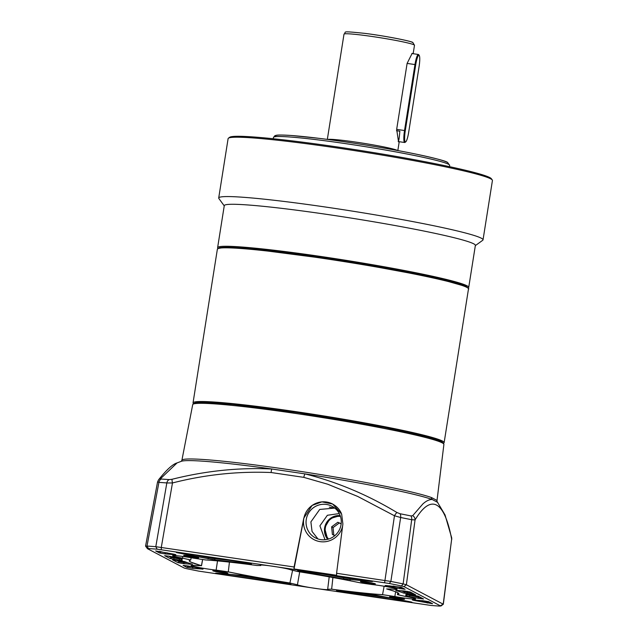 <?xml version="1.0" encoding="UTF-8"?>
<svg xmlns="http://www.w3.org/2000/svg" width="638" height="638" viewBox="0 0 638 638"><rect width="100%" height="100%" fill="white"/><g stroke="black" fill="none" stroke-linecap="round" stroke-linejoin="round"><path stroke-width="0.96" d="M468.212 287.969L468.436 287.802A127.121 7.536 -171 0 0 468.723 287.395A127.121 7.536 -171 0 0 322.748 256.755A127.121 7.536 -171 0 0 217.622 247.624A127.121 7.536 -171 0 0 217.773 248.102L217.933 248.326M468.723 287.395L475.374 245.399A127.121 7.536 -171 0 0 329.399 214.759A127.121 7.536 -171 0 0 224.273 205.627L217.622 247.624M475.342 245.622L482.727 240.279A133.813 7.935 -171 0 0 483.03 239.848A133.813 7.935 -171 0 0 329.368 207.597A133.813 7.935 -171 0 0 218.706 197.987A133.813 7.935 -171 0 0 218.866 198.49L224.233 205.851M483.03 239.848L492.432 180.482A133.813 7.935 -171 0 0 492.273 179.98A133.813 7.935 -171 0 0 338.77 148.231A133.813 7.935 -171 0 0 228.42 138.191A133.813 7.935 -171 0 0 228.109 138.621L218.706 197.987M228.42 138.191L229.688 137.266A132.696 7.871 9 0 1 339.129 147.226A132.696 7.871 9 0 1 491.348 178.712L492.273 179.98M399.125 141.684L398.535 141.843L396.669 129.339L407.116 63.377L412.156 53.369L412.93 53.672M396.493 130.702L399.843 131.197C399.316 137.928 398.766 141.365 398.192 141.524M408.647 132.457A10.479 1.802 -81.6 0 1 405.768 141.827A10.479 1.802 -81.6 0 1 405.329 141.907A10.479 1.802 -81.6 0 1 405.282 130.686L415.729 64.717A10.479 1.802 -81.6 0 1 419.23 55.442A10.479 1.802 -81.6 0 1 419.094 66.496L408.647 132.457M405.768 141.827L405.034 142.386A11.149 1.914 -81.6 0 1 404.683 142.505A11.149 1.914 -81.6 0 1 404.572 142.473A11.149 1.914 -81.6 0 1 404.524 130.535L396.661 129.37M407.108 63.409L414.971 64.566L404.524 130.535L405.282 130.686M415.729 64.717L414.971 64.566A11.149 1.914 -81.6 0 1 418.392 54.477A11.149 1.914 -81.6 0 1 418.695 54.701L419.23 55.442M334.878 535.585L332.398 534.492L331.624 526.852L337.805 522.259L341.155 523.726M341.171 523.87L337.805 522.259M339.241 523.008L333.06 527.602L331.624 526.852M333.834 535.25L333.06 527.602M325.021 539.748L319.901 525.832L327.374 515.273L339.249 513.574M334.894 508.207A64.677 3.836 -171 0 0 329.304 507.162M145.679 546.224L147.003 546.056L158.918 482.376A4.458 3.74 -86.2 0 1 161.342 479.042L160.776 478.46A4.458 4.179 37.9 0 0 158.511 479.896L157.546 482.009L145.568 546.112L147.458 548.68L184.278 568.067L186.743 568.705A176.184 10.447 -171 0 0 198.865 571.146L431.057 605.462A176.184 10.447 -171 0 0 439.749 606.1L443.203 604.138L451.656 539.182A4.458 3.987 -13.2 0 0 451.64 537.643L445.037 514.938L437.134 501.651A2.233 2.225 153.9 0 1 437.134 501.651A2.233 2.225 153.9 0 1 436.926 500.407L431.495 497.552A2.233 2.121 -70.3 0 0 432.261 499.522C429.43 499.379 426.288 500.862 422.85 503.956L412.682 515.695L410.92 515.927A4.458 2.704 101.6 0 1 411.685 519.731L403.128 583.906L406.382 584.759L443.322 604.25L440.818 606.076L403.926 586.585L401.469 585.947A176.184 10.447 -171 0 0 389.347 583.499L157.147 549.182A176.184 10.447 -171 0 0 148.463 548.552L147.003 546.056A178.353 10.575 9 0 1 155.8 546.694L294.086 566.991L303.784 518.176L312.094 505.44L321.895 501.867L332.653 504.036L341.657 514.092L342.885 523.957L336.577 573.275L390.863 581.433A178.353 10.575 9 0 1 403.128 583.906L401.469 585.947M303.76 477.352A4.458 0.79 -77.2 0 1 304.996 473.89L271.796 468.986A4.458 0.734 94 0 0 271.134 472.527L303.76 477.352L327.717 484.218L357.759 496.46L394.467 515.767L400.648 517.506L390.863 581.433L389.347 583.499M217.526 560.89L216.123 570.117A15.519 0.917 9 0 1 200.994 567.876A15.519 0.917 9 0 1 191.264 565.619A15.519 0.917 9 0 1 191.065 565.428A15.519 0.917 9 0 1 196.679 565.603L201.464 565.643A105.932 6.284 9 0 1 190.866 562.046A105.932 6.284 9 0 1 189.478 560.738A105.932 6.284 9 0 1 190.754 560.005L191.129 557.732M202.629 559.59L201.512 565.754L190.666 562.038C188.816 561.057 188.808 560.371 190.626 559.973L190.754 560.005M436.926 500.407A129.139 7.656 9 0 1 436.99 500.726L443.896 444.423A127.161 7.544 -171 0 0 443.745 443.96A127.161 7.544 -171 0 0 442.23 442.86A127.161 7.544 -171 0 0 312.365 415.984A127.161 7.544 -171 0 0 192.995 404.245A127.161 7.544 -171 0 0 192.708 404.644L181.886 460.317A129.139 7.656 9 0 1 291.438 470.023A129.139 7.656 9 0 1 431.495 497.552M443.745 443.96L442.78 442.644A126.005 7.473 -171 0 0 441.281 441.56A126.005 7.473 -171 0 0 312.596 414.923A126.005 7.473 -171 0 0 194.319 403.296L192.995 404.245M260.583 565.061L260.527 565.372A15.519 0.917 9 0 1 260.32 565.18A15.519 0.917 9 0 1 274.476 566.496A15.519 0.917 9 0 1 290.776 569.846L297.858 571.552C321.265 575.309 342.112 579.073 360.398 582.853L372.082 584.536A15.519 0.917 9 0 1 388.422 587A15.519 0.917 9 0 1 397.139 589.217A15.519 0.917 9 0 1 391.525 589.049L386.748 588.97A105.932 6.284 9 0 1 393.526 591.011A105.932 6.284 9 0 1 398.734 593.882A105.932 6.284 9 0 1 397.458 594.608L397.729 592.782M260.703 565.539L256.915 565.499C235.087 562.572 217.861 560.714 205.253 559.925L205.667 559.949A105.932 6.284 9 0 1 214.862 560.65M182.835 556.456L182.54 558.162A15.519 0.917 9 0 1 172.818 555.905A15.519 0.917 9 0 1 172.611 555.714A15.519 0.917 9 0 1 193.346 558.122L205.667 559.949M386.692 588.898L386.708 588.954C397.506 591.92 401.127 593.826 397.578 594.68L405.664 596.49A15.519 0.917 9 0 1 415.593 598.938A15.519 0.917 9 0 1 394.858 596.53L382.959 594.728C370.343 593.938 353.117 592.08 331.289 589.153L327.685 589.281A15.519 0.917 9 0 1 327.884 589.472A15.519 0.917 9 0 1 313.744 588.156A15.519 0.917 9 0 1 297.436 584.807L299.693 571.847M212.909 570.843A7.584 0.447 9 0 1 212.813 570.747A7.584 0.447 9 0 1 219.727 571.393A7.584 0.447 9 0 1 227.694 573.028A7.584 0.447 9 0 1 227.79 573.123A7.584 0.447 9 0 1 220.876 572.485A7.584 0.447 9 0 1 212.909 570.843M183.776 555.499A7.584 0.447 9 0 1 183.672 555.411A7.584 0.447 9 0 1 190.587 556.049A7.584 0.447 9 0 1 198.554 557.684A7.584 0.447 9 0 1 198.657 557.779A7.584 0.447 9 0 1 191.743 557.141A7.584 0.447 9 0 1 183.776 555.499M360.51 581.625A7.584 0.447 9 0 1 360.414 581.529A7.584 0.447 9 0 1 367.329 582.167A7.584 0.447 9 0 1 375.296 583.81A7.584 0.447 9 0 1 375.391 583.898A7.584 0.447 9 0 1 368.477 583.26A7.584 0.447 9 0 1 360.51 581.625M389.651 596.969A7.584 0.447 9 0 1 389.555 596.873A7.584 0.447 9 0 1 396.469 597.511A7.584 0.447 9 0 1 404.428 599.146A7.584 0.447 9 0 1 404.532 599.241A7.584 0.447 9 0 1 397.618 598.604A7.584 0.447 9 0 1 389.651 596.969M202.581 559.582L201.464 565.643M306.256 519.468A17.84 17.545 -62.2 0 0 320.866 539.636A17.84 17.545 -62.2 0 0 334.751 508.079A17.84 17.545 -62.2 0 0 306.256 519.468M341.29 513.215A20.073 19.738 -62.2 0 0 303.744 518.965A20.073 19.738 -62.2 0 0 320.172 541.646A20.073 19.738 -62.2 0 0 342.614 526.071M317.971 538.95L312.046 531.446L310.889 521.908L319.718 509.443L334.759 508.095A17.84 17.545 117.8 0 0 306.272 519.476A17.84 17.545 117.8 0 0 318.426 539.094M413.041 593.444L404.771 592.088L404.986 591.011M174.07 557.173L173.903 559.287L170.043 558.513L164.652 555.674L170.378 556.408A24.754 1.467 -171 0 0 178.887 558.09L182.356 558.992A113.739 6.747 -171 0 0 181.918 559.989A113.739 6.747 -171 0 0 182.277 560.331L179.485 560.116L179.469 558.92L171.359 557.58L168.416 556.033M179.541 558.218L179.469 558.92L181.304 559.063M384.124 586.234L382.545 594.664A105.932 6.284 9 0 1 331.648 589.169L332.908 577.534M292.579 570.42L289.899 582.996A105.932 6.284 9 0 1 228.3 571.863L229.425 562.11M360.207 579.432L343.914 577.853L344.026 577.039M304.924 571.042L304.637 572.19L299.693 571.138A24.754 1.467 -171 0 0 297.747 570.46L368.676 580.676L371.954 581.513L343.228 578.937L343.914 577.853A114.912 6.819 -171 0 0 316.464 572.964M403.471 593.029A113.739 6.747 -171 0 0 396.23 590.597L397.681 590.429A24.754 1.467 -171 0 0 403.902 590.916L410.25 591.976L415.641 594.807L403.471 593.029L404.771 592.088A114.912 6.819 -171 0 0 401.087 590.748M402.865 588.084L400.377 587.518L400.425 587.008M399.372 588.531A24.754 1.467 -171 0 0 389.044 586.513C385.208 585.796 384.251 585.469 386.173 585.54L401.27 587.247L405.098 589.257L399.372 588.531L400.377 587.518A25.927 1.539 -171 0 0 393.112 586.051M167.236 552.851A25.927 1.539 -171 0 0 164.971 552.723L159.428 551.304M180.801 558.473A114.912 6.819 -171 0 0 180.937 558.705L181.918 559.989M187.716 562.732A25.927 1.539 -171 0 0 183.425 562.445L183.624 561.344M184.302 563.737L177.954 562.676L172.563 559.845L184.733 561.623A113.739 6.747 -171 0 0 191.974 564.056L190.523 564.223A24.754 1.467 -171 0 0 184.302 563.737L183.425 562.437L179.27 561.751L176.303 560.188M194.901 567.357L188.25 566.48L186.87 565.746M430.179 602.463L420.849 600.557M421.319 597.798L418.831 597.232L418.895 596.522M417.826 598.245A24.754 1.467 -171 0 0 409.325 596.562L405.848 595.661A113.739 6.747 -171 0 0 406.151 595.501A113.739 6.747 -171 0 0 405.928 594.313L418.169 596.139L423.552 598.978L417.826 598.245L418.831 597.232A25.927 1.539 -171 0 0 409.923 595.461L410.075 594.736M409.325 596.562L409.923 595.461L407.18 594.752M406.151 595.501L407.483 594.592A114.912 6.819 -171 0 0 407.69 594.393M237.535 561.296A114.912 6.819 -171 0 0 214.504 558.729L214.623 557.915M215.142 560.005L177.627 552.795C175.442 552.293 175.913 552.245 179.039 552.652L251.364 563.601A24.754 1.467 -171 0 0 251.236 563.832A24.754 1.467 -171 0 0 251.452 564.008L248.222 563.848A113.739 6.747 -171 0 0 215.142 560.005L214.504 558.729L193.792 554.829M394.874 598.691L350.445 592.128M271.94 580.524L227.511 573.953M332.661 504.036A20.073 19.738 -62.2 0 0 303.871 518.223L294.03 568.968L336.649 575.269L336.577 573.275M386.708 588.954L393.526 591.011M405.983 594.273L405.664 596.49M394.858 596.53L395.608 591.777M382.959 594.728L382.545 594.664M329.2 576.864L327.677 589.281M297.428 584.807L289.899 582.996M290.346 583.1C266.939 579.344 246.093 575.58 227.814 571.8L228.3 571.863M227.814 571.8L216.123 570.117M190.626 559.973L182.54 558.162M299.693 571.138L300.45 570.595M297.428 570.308L297.954 570.3M372.576 581.481L371.787 581.242M350.182 579.926L349.52 577.853M343.228 578.937A113.739 6.747 -171 0 0 304.637 572.19M395.743 590.357L396.573 590.333M412.874 594.608L412.866 593.348M407.291 593.779L407.515 591.37M389.044 586.513L389.395 585.78M385.153 585.556L386.173 585.54M173.568 554.119C176.614 554.781 176.622 554.972 173.592 554.669A24.754 1.467 -171 0 0 165.848 554.015L159.5 552.963L155.672 550.945L173.568 554.119C176.614 554.781 176.622 554.972 173.592 554.669L173.353 554.079M165.848 554.015L164.971 552.723M159.5 552.963L160.816 552.029M170.043 558.513L171.359 557.58L171.542 556.655M179.485 560.116L173.903 559.287M190.523 564.223L190.212 563.529M191.974 564.056L192.469 564.255M177.954 562.676L179.27 561.751L179.469 560.658M203.059 569.056L192.979 568.45L186.934 567.405L183.106 565.396L188.832 566.121A24.754 1.467 -171 0 0 199.16 568.139C202.996 568.857 203.953 569.176 202.031 569.112L201.76 568.649M192.979 568.45L192.269 566.839M186.934 567.405L188.338 566.018M432.532 603.707L414.636 600.533C411.59 599.864 411.582 599.68 414.62 599.975A24.754 1.467 -171 0 0 422.356 600.637L428.704 601.69L432.58 603.731M427.261 603.07L428.154 601.522M414.62 599.975C411.582 599.68 411.59 599.864 414.636 600.533L415.051 600.031M248.222 563.848L247.975 562.844M207.996 558.912L208.969 557.078M176.232 552.396L177.874 552.492M336.497 590.541L339.783 590.772A113.739 6.747 -171 0 0 373.063 594.648L410.577 601.857C412.762 602.36 412.292 602.408 409.165 602.001L336.617 591.011A24.531 1.451 -171 0 0 336.72 590.963A24.531 1.451 -171 0 0 336.545 590.621L336.704 590.501M409.165 602.001L409.165 601.57M410.577 601.857L411.981 602.232M340.501 591.849L340.493 590.868M290.681 584.225L219.528 573.969L216.25 573.131L244.976 575.715A113.739 6.747 -171 0 0 283.782 582.494L288.735 583.555A24.531 1.451 -171 0 0 290.681 584.225L291.016 584.352M288.193 584.121L288.185 583.371M219.528 573.969L219.52 573.371M215.636 573.139L216.25 573.131M157.147 549.182L155.8 546.694L166.829 482.95L172.467 482.958C204.981 474.64 237.87 471.163 271.134 472.527M294.03 568.968L294.086 566.991M157.706 481.881L158.918 482.376A176.654 10.479 9 0 1 166.829 482.95A4.458 3.541 -85.4 0 1 169.158 479.616L172.053 479.282A4.458 0.574 77 0 0 172.467 482.958L161.294 547.364L161.31 549.693M412.682 515.695A4.458 4.195 35.2 0 1 415.059 519.914L411.685 519.731A176.654 10.479 9 0 0 400.648 517.506A4.458 2.416 101.2 0 0 400.018 513.734L396.948 512.521A4.458 0.853 -60 0 0 394.467 515.767L384.618 582.693M147.458 548.68L148.463 548.552M172.053 479.282C205.603 470.852 238.851 467.423 271.796 468.986A130.256 7.728 -171 0 0 181.296 461.314L177.061 462.925L160.776 478.46M437.732 502.409L432.261 499.522A130.256 7.728 -171 0 0 304.996 473.89C337.016 481.953 367.671 494.833 396.948 512.521M403.926 586.585L406.382 584.759L415.059 519.914C431.041 493.294 444.439 500.71 451.656 539.182L443.322 604.25M451.64 537.643L451.744 539.549M449.67 165.37A89.208 5.287 -171 0 0 448.498 164.261A89.208 5.287 -171 0 0 347.224 143.869A89.208 5.287 -171 0 0 273.455 137.457L274.819 135.75C276.725 135.112 277.004 134.65 291.167 135.479L319.183 138.358C349.114 142.019 389.332 148.558 416.072 154.125C435.515 158.296 446.018 161.063 447.589 162.427L449.67 165.37L449.463 166.654M447.039 162.251A87.422 5.184 -171 0 0 350.39 142.649A87.422 5.184 -171 0 0 275.943 136.636M327.677 139.443A35.68 2.113 9 0 1 356.801 142.242A35.68 2.113 9 0 1 397.315 150.401A35.68 2.113 9 0 1 397.482 150.496M344.01 34.133C347.303 31.996 338.77 30.688 364.537 33.343C385.304 35.848 413.249 41.542 412.89 42.563L414.493 45.298A35.68 2.113 -171 0 0 414.03 44.851A35.68 2.113 -171 0 0 373.517 36.693A35.68 2.113 -171 0 0 344.01 34.133L327.334 139.395M412.204 42.331C411 41.151 390.113 36.94 374.227 34.683M468.483 288.934A127.121 7.536 -171 0 0 466.817 287.363A127.121 7.536 -171 0 0 322.501 258.294A127.121 7.536 -171 0 0 217.375 249.163L193.035 402.865A127.121 7.536 9 0 1 298.161 411.996A127.121 7.536 9 0 1 444.136 442.636L468.483 288.934C469.241 289.118 468.571 288.368 466.474 286.669C455.564 279.492 340.022 258.414 269.93 250.694C242.288 247.576 225.445 246.587 219.4 247.751L217.375 249.163M193.593 403.814L196.376 402.538L204.95 402.331L233.492 404.436L298.161 412.714L384.913 427.46L427.404 436.886L439.797 440.746L443.306 443.362M466.266 286.606L435.331 277.841L344.073 260.966L247.273 248.405L224.775 247.289L218.172 248.501M327.669 539.293A14.499 14.251 117.8 0 1 340.15 515.592L329.99 518.646L324.59 527.881L327.661 539.293M328.546 539.046A13.605 13.374 117.8 0 1 340.445 516.453M161.342 479.042A174.429 10.344 9 0 1 169.158 479.616M400.018 513.734A174.429 10.344 9 0 1 410.92 515.927M273.247 138.741L273.455 137.457M397.825 150.56L399.228 141.7M413.161 53.704L414.493 45.298M404.683 142.505L398.287 141.564M418.392 54.477L411.885 53.52M193.035 402.865L193.402 403.958M443.45 443.562L444.136 442.636M181.232 461.338L181.886 460.317M298.002 571.576C321.273 575.309 342.008 579.057 360.199 582.813M205.5 559.941C218.029 560.73 235.127 562.58 256.795 565.483M251.236 563.832L250.901 563.402M336.72 590.963L337.374 590.517M379.793 426.503L380.017 425.785M158.511 479.896C166.462 469.839 172.643 464.185 177.053 462.925M437.134 501.651L436.99 500.726"/></g></svg>

